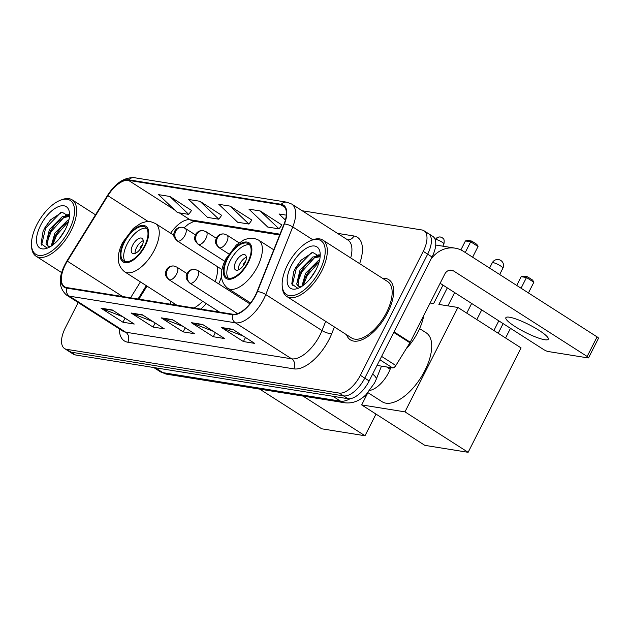 <?xml version="1.0" encoding="UTF-8"?>
<svg xmlns="http://www.w3.org/2000/svg" width="630" height="630" viewBox="0 0 630 630"><rect width="100%" height="100%" fill="white"/><g stroke="black" fill="none" stroke-linecap="round" stroke-linejoin="round"><path stroke-width="0.94" d="M218.712 283.894A39.414 18.924 -57.4 0 0 221.429 276.735M390.789 367.621L390.151 369.235A22.31 10.71 122.6 0 1 388.6 372.661A22.31 10.71 122.6 0 1 369.865 390.387M147.003 286.114L138.931 299.148M170.706 301.282A39.414 18.924 -57.4 0 0 170.533 304.227M200.86 309.094A39.414 18.924 -57.4 0 0 206.207 303.558M78.175 302.526L65.276 327.947A22.31 10.71 -57.4 0 0 64.543 348.548L73.332 354.178A22.31 10.71 -57.4 0 0 75.427 354.958L347.941 398.695A22.31 10.71 -57.4 0 0 369.164 380.937L432.046 256.977A22.31 10.71 -57.4 0 0 432.786 236.376L428.392 233.565A22.31 10.71 -57.4 0 0 426.29 232.777M64.543 348.548A22.31 10.71 -57.4 0 0 66.638 349.335L339.153 393.073A22.31 10.71 -57.4 0 0 360.368 375.315L423.258 251.354L427.652 254.166A22.31 10.71 -57.4 0 0 428.392 233.565A22.31 10.71 -57.4 0 1 427.652 254.166L364.77 378.126L427.652 254.166L432.046 256.977M339.153 393.073L343.547 395.884A22.31 10.71 -57.4 0 0 364.77 378.126A22.31 10.71 -57.4 0 1 343.547 395.884L71.032 352.146L343.547 395.884L347.941 398.695M68.938 351.359A22.31 10.71 -57.4 0 0 71.032 352.146A22.31 10.71 -57.4 0 1 68.938 351.359M387.678 312.669A35.697 17.144 -57.4 0 0 388.852 279.704A35.697 17.144 -57.4 0 0 382.63 278.365A35.697 17.144 -57.4 0 1 388.852 279.704A35.697 17.144 -57.4 0 1 387.678 312.669A35.697 17.144 -57.4 0 1 350.359 339.83A35.697 17.144 -57.4 0 0 387.678 312.669M255.41 295.265A23.798 11.427 122.6 0 1 232.769 314.212L66.78 287.571A23.798 11.427 122.6 0 1 64.543 286.737A23.798 11.427 122.6 0 1 67.355 261.166L107.88 195.702A23.798 11.427 122.6 0 1 128.496 180.353L280.948 204.821A23.798 11.427 122.6 0 1 283.185 205.664A23.798 11.427 122.6 0 1 284.059 223.981L257.064 291.611A23.798 11.427 122.6 0 1 255.41 295.265M255.709 295.32A24.389 11.71 -57.4 0 0 257.41 291.572L284.398 223.941A24.389 11.71 -57.4 0 0 281.208 204.301L128.764 179.834A24.389 11.71 -57.4 0 0 107.628 195.568L67.103 261.025A24.389 11.71 -57.4 0 0 66.52 288.091L232.509 314.732A24.389 11.71 -57.4 0 0 255.709 295.32M122.968 316.827L101.784 308.574A5.946 5.111 -80.9 0 1 100.981 308.164L122.952 322.237L134.245 324.048L112.274 309.976L100.981 308.164M125.031 318.142L122.952 322.237M153.074 321.654L131.898 313.409A5.946 5.111 -80.9 0 1 131.095 313L153.066 327.065L164.359 328.876L142.388 314.811L131.095 313M155.137 322.977L153.066 327.065M243.416 336.16L222.232 327.907A5.946 5.111 -80.9 0 1 221.429 327.498L243.4 341.57L254.693 343.382L232.722 329.309L221.429 327.498M245.48 337.475L243.4 341.57M213.302 331.325L192.119 323.072A5.946 5.111 -80.9 0 1 191.315 322.662L213.286 336.735L224.579 338.546L202.608 324.474L191.315 322.662M215.365 332.648L213.286 336.735M183.188 326.49L162.005 318.245A5.946 5.111 -80.9 0 1 161.201 317.835L183.18 331.9L194.473 333.711L172.494 319.646L161.201 317.835M185.251 327.813L183.18 331.9M346.539 334.735A35.697 17.144 -57.4 0 0 350.359 339.83A35.697 17.144 -57.4 0 1 346.539 334.735M423.258 251.354A22.31 10.71 -57.4 0 0 423.998 230.753A22.31 10.71 -57.4 0 0 421.895 229.966L302.164 210.751M191.552 210.475L169.864 196.458L158.571 194.646L177.432 212.57L188.724 214.381L191.622 210.389M281.886 224.981L260.198 210.956L248.913 209.144L267.766 227.068L279.058 228.879L281.957 224.886M286.311 215.145L279.019 213.98L285.39 220.035M221.666 215.31L199.978 201.293L188.685 199.474L207.546 217.405L218.838 219.216L221.736 215.216M230.092 206.12L218.799 204.309L237.652 222.24L248.945 224.052L251.843 220.051L230.092 206.12L248.945 224.052M260.198 210.956L279.058 228.879M199.978 201.293L218.838 219.216M169.864 196.458L188.724 214.381M544.651 339.727A23.798 4.268 -153.1 0 0 548.297 339.239A23.798 4.268 -153.1 0 0 534.295 327.498A23.798 4.268 -153.1 0 0 509.489 317.213A23.798 4.268 -153.1 0 0 505.851 317.701A23.798 4.268 -153.1 0 0 519.852 329.435A23.798 4.268 -153.1 0 0 544.651 339.727M377.039 365.416L392.616 367.912L379.898 359.777M430.881 259.292A29.744 25.539 -80.9 0 1 455.049 248.141A29.744 25.539 -80.9 0 1 463.578 251.417L597.067 336.877A3.717 0.669 26.9 0 1 598.5 338.263L588.57 357.832A3.717 0.669 -153.1 0 0 587.136 356.454L453.647 270.987A7.434 6.387 99.1 0 0 451.513 270.168A7.434 6.387 99.1 0 0 444.843 273.995L410.232 342.216A3.717 1.788 122.6 0 1 409.917 342.775L395.837 365.518A3.717 1.788 122.6 0 1 392.616 367.912M440.134 283.28L543.477 349.445A3.717 0.669 -153.1 0 0 548.1 351.509L588.003 357.911A3.717 0.669 -153.1 0 0 588.57 357.832M287.5 264.962A31.98 15.356 -57.4 0 0 282.177 285.563A31.98 15.356 -57.4 0 0 296.73 294.478A31.98 15.356 -57.4 0 0 319.875 270.16A31.98 15.356 -57.4 0 0 311.039 240.495A31.98 15.356 -57.4 0 0 287.5 264.962M282.177 285.563L282.279 287.107A33.461 16.073 -57.4 0 0 286.745 296.447A33.461 16.073 -57.4 0 0 321.725 270.987A33.461 16.073 -57.4 0 0 322.828 240.085A33.461 16.073 -57.4 0 0 312.48 239.935L311.039 240.495M286.745 296.447L351.564 337.948A33.461 16.073 -57.4 0 0 386.544 312.488A33.461 16.073 -57.4 0 0 387.655 281.586L322.828 240.085M405.996 349.107A37.186 17.853 -57.4 0 0 418.092 331.782A37.186 17.853 -57.4 0 0 423.762 315.543M309.889 279.003L315.606 270.522M301.88 286.335L305.566 273.278L318.355 260.497L319.63 259.946M303.156 285.445L305.007 278.035L306.944 274.16L311.661 267.687L319.221 261.631M301.636 286.863L298.274 286.17L296.698 284.059L300.077 269.766L312.858 256.977L319.882 256.048M299.014 286.524L298.069 284.933L299.51 274.515L301.447 270.64L306.172 264.167L314.236 257.859L320.103 256.654M299.833 286.705A18.593 8.93 -57.4 0 0 301.203 286.76M316.11 269.553A24.538 11.781 -57.4 0 0 320.19 253.677A24.538 11.781 -57.4 0 0 308.991 246.921A24.538 11.781 -57.4 0 0 291.265 265.569A24.538 11.781 -57.4 0 0 297.99 288.359A24.538 11.781 -57.4 0 0 316.11 269.553M320.135 256.764L312.748 252.449L301.093 260.198L295.769 267.577L293.722 271.711L291.753 283.965L297.651 288.186M292.241 285.343L296.32 268.333L311.393 252.803M297.667 282.665L301.809 271.853L314.472 257.741M318.158 255.717L319.489 255.213M303.329 285.319L307.306 275.373L319.174 261.812M293.761 271.609L295.635 267.9L301.274 260.001M299.289 275.058L301.124 271.412L306.566 263.742M316.284 255.835L319.142 254.67M304.786 278.57L306.621 274.932L312.063 267.262M247.771 262.277A20.081 9.639 -57.4 0 0 248.433 243.739A20.081 9.639 -57.4 0 0 227.446 259.017A20.081 9.639 -57.4 0 0 226.776 277.554A20.081 9.639 -57.4 0 0 247.771 262.277M249.645 244.857A20.081 9.639 -57.4 0 0 230.186 260.773A20.081 9.639 -57.4 0 0 228.312 278.192M367.952 392.663L382.111 401.727A40.903 19.64 -57.4 0 0 424.864 370.605A40.903 19.64 -57.4 0 0 426.219 332.837L419.612 328.608M244.865 263.127A8.922 4.284 -57.4 0 0 245.164 254.89A8.922 4.284 -57.4 0 0 235.833 261.678A8.922 4.284 -57.4 0 0 235.541 269.916A8.922 4.284 -57.4 0 0 244.865 263.127M246.346 257.276A8.922 4.284 -57.4 0 0 239.684 264.143A8.922 4.284 -57.4 0 0 238.203 269.994M243.849 264.884L243.117 264.419A11.899 5.717 122.6 0 1 245.794 260.914M244.834 263.206A10.411 5.001 122.6 0 0 243.889 264.545L243.117 264.419M516.765 285.469L521.223 276.672L523.735 276.192L527.499 276.798L532.665 280.106L533.854 282.232L528.428 292.934M510.473 328.317L505.575 337.987M447.3 287.871L438.905 304.424L457.916 307.471L521.089 347.918L468.129 452.308L424.841 445.355L361.667 404.909L367.794 392.844M493.912 330.514L498.81 320.851M430.125 303.014L433.637 303.573L443 285.114M361.667 404.909L404.956 411.863L468.129 452.308M457.916 307.471L404.956 411.863M533.854 282.232L526.491 277.523L521.065 288.225M503.118 323.607L498.212 333.27M527.499 276.798L526.491 277.523L521.223 276.672M465.255 252.488L470.681 241.786L465.412 240.943L460.861 249.921M472.618 257.197L478.044 246.503L470.681 241.786L471.689 241.07L467.925 240.463L465.412 240.943M447.922 305.865L454.663 292.58M471.689 241.07L476.855 244.369L478.044 246.503M144.632 245.724A20.081 9.639 -57.4 0 0 145.302 227.186A20.081 9.639 -57.4 0 0 124.307 242.463A20.081 9.639 -57.4 0 0 123.645 261.001A20.081 9.639 -57.4 0 0 144.632 245.724M146.514 228.304A20.081 9.639 -57.4 0 0 127.055 244.22A20.081 9.639 -57.4 0 0 125.173 261.639M194.056 307.999A28.633 13.75 -57.4 0 0 202.671 301.29M215.145 281.61A28.633 13.75 -57.4 0 0 217.145 266.466M141.734 246.574A8.922 4.284 -57.4 0 0 142.034 238.337A8.922 4.284 -57.4 0 0 132.702 245.125A8.922 4.284 -57.4 0 0 132.41 253.362A8.922 4.284 -57.4 0 0 141.734 246.574M143.215 240.723A8.922 4.284 -57.4 0 0 136.545 247.59A8.922 4.284 -57.4 0 0 135.072 253.441M140.718 248.33L139.986 247.866A11.899 5.717 122.6 0 1 142.663 244.361M141.695 246.645A10.411 5.001 122.6 0 0 140.758 247.992L139.986 247.866M375.992 414.083L364.998 435.755L321.709 428.802L259.749 389.135M303.038 396.081L364.998 435.755M36.823 224.729A31.98 15.356 -57.4 0 0 31.5 245.33A31.98 15.356 -57.4 0 0 46.053 254.236A31.98 15.356 -57.4 0 0 69.19 229.926A31.98 15.356 -57.4 0 0 60.354 200.261A31.98 15.356 -57.4 0 0 36.823 224.729M31.5 245.33L31.594 246.873A33.461 16.073 -57.4 0 0 36.06 256.213A33.461 16.073 -57.4 0 0 71.048 230.745A33.461 16.073 -57.4 0 0 72.151 199.844A33.461 16.073 -57.4 0 0 61.795 199.702L60.354 200.261M59.204 238.77L64.929 230.281M51.203 246.094L54.889 233.045L67.678 220.256L68.954 219.705M52.471 245.212L54.322 237.801L56.259 233.927L60.984 227.454L68.544 221.398M50.959 246.621L47.596 245.936L46.014 243.818L49.392 229.525L62.181 216.744L69.206 215.806M48.337 246.291L47.392 244.7L48.833 234.281L50.77 230.407L55.487 223.934L63.551 217.626L69.418 216.413M49.156 246.472A18.593 8.93 -57.4 0 0 50.526 246.519M65.433 229.32A24.538 11.781 -57.4 0 0 69.513 213.444A24.538 11.781 -57.4 0 0 58.314 206.687A24.538 11.781 -57.4 0 0 40.588 225.335A24.538 11.781 -57.4 0 0 47.305 248.125A24.538 11.781 -57.4 0 0 65.433 229.32M69.457 216.531L62.071 212.216L50.416 219.957L45.084 227.335L43.045 231.478L41.068 243.731L46.966 247.944M41.564 245.109L45.643 228.099L60.716 212.562M46.982 242.432L51.132 231.619L63.795 217.507M67.481 215.484L68.804 214.98M52.652 245.078L56.629 235.132L68.489 221.571M43.084 231.375L44.95 227.658L50.589 219.768M48.612 234.817L50.447 231.178L55.889 223.508M65.607 215.602L68.465 214.428M54.101 238.337L55.936 234.699L61.378 227.02M386.576 366.943L390.151 369.235M155.287 367.778L162.871 372.637A14.876 12.773 99.1 0 0 167.131 374.267L160.075 371.59A29.744 14.285 -57.4 0 0 162.871 372.637L340.531 401.152A29.744 14.285 -57.4 0 0 350.099 398.711M332.947 396.294L340.531 401.152A14.876 12.773 99.1 0 0 344.791 402.783L167.131 374.267M369.164 380.937L360.368 375.315M75.427 354.958L66.638 349.335M381.481 366.125L376.149 379.488A14.876 4.843 -158.2 0 0 372.629 374.102M334.42 326.97L331.789 333.553A37.186 17.853 122.6 0 1 293.832 368.865L127.843 342.224A7.434 6.387 99.1 0 0 125.661 332.183L291.651 358.824A29.744 14.285 -57.4 0 0 319.945 335.144A29.744 14.285 -57.4 0 0 322.017 330.577L325.686 321.379M127.843 342.224A37.186 17.853 122.6 0 1 119.33 328.876M122.858 331.136A29.744 14.285 -57.4 0 0 125.661 332.183L69.41 296.163A29.744 14.285 122.6 0 1 66.607 295.123L122.858 331.136M281.208 204.301A7.434 6.387 99.1 0 1 286.737 202.167L291.666 204.025A29.744 14.285 122.6 0 1 292.753 226.926L265.766 294.557A29.744 14.285 122.6 0 1 263.694 299.132A29.744 14.285 122.6 0 1 235.4 322.812A7.434 6.387 -80.9 0 1 232.509 314.732M257.41 291.572A7.434 2.425 -158.2 0 1 265.766 294.557L322.017 330.577A7.434 2.425 21.8 0 0 331.789 333.553M128.764 179.834A7.434 6.387 -80.9 0 1 134.285 177.691C124.338 177.18 115.392 183.117 107.462 195.513L66.93 260.97C58.102 276.058 57.999 287.438 66.607 295.123M312.858 239.794L292.753 226.926A7.434 2.425 -158.2 0 0 284.398 223.941M66.52 288.091A7.434 6.387 99.1 0 0 69.41 296.163L235.4 322.812L291.651 358.824A7.434 6.387 99.1 0 1 293.832 368.865M337.467 233.344L353.926 235.99A37.186 17.853 122.6 0 1 359.643 263.647M350.705 257.93A29.744 14.285 -57.4 0 0 347.918 240.046L291.666 204.025M347.642 239.865A7.434 6.387 99.1 0 0 353.926 235.99M128.496 180.353L174.581 209.861M179.274 212.869L190.024 219.744A23.798 11.427 -57.4 0 0 170.62 233.234M107.88 195.702L148.176 221.5M67.355 261.166L122.59 296.525M140.427 281.901L130.575 297.809M280.948 204.821L284.886 207.341M279.98 234.187L190.024 219.744A13.387 11.49 99.1 0 0 193.859 221.217L279.665 234.99M162.005 318.245L173.085 320.016M192.119 323.072L203.191 324.852M222.232 327.907L233.305 329.687M131.898 313.409L142.971 315.189M101.784 308.574L112.857 310.354M449.237 270.278L453.647 270.987M394.065 331.86L410.232 342.216M587.136 356.454L597.067 336.877M409.917 342.775L393.766 332.435M381.607 356.407L395.837 365.518M226.879 258.922A21.192 10.175 -57.4 0 0 228.17 279.24A21.192 10.175 -57.4 0 0 248.33 262.363A21.192 10.175 -57.4 0 0 247.039 242.054A21.192 10.175 -57.4 0 0 226.879 258.922M257.591 266.49A28.633 13.75 122.6 0 1 227.658 288.272C220.004 281.901 219.358 272.168 225.737 259.08L236.407 244.96L243.991 239.833L249.173 238.234L253.945 238.266L258.536 240.054A28.633 13.75 122.6 0 1 257.591 266.49M499.669 274.523L502.897 268.159A5.946 1.071 -153.1 0 0 500.606 265.954A5.946 1.071 -153.1 0 0 493.195 262.655A5.946 1.071 -153.1 0 0 492.29 262.773L489.597 268.073M123.748 242.369A21.192 10.175 -57.4 0 0 125.039 262.686A21.192 10.175 -57.4 0 0 145.199 245.81A21.192 10.175 -57.4 0 0 143.908 225.501A21.192 10.175 -57.4 0 0 123.748 242.369M154.46 249.937A28.633 13.75 122.6 0 1 124.527 271.719C116.865 265.348 116.227 255.615 122.606 242.518L133.276 228.407L140.86 223.28L146.042 221.681L150.814 221.713L155.405 223.5A28.633 13.75 122.6 0 1 154.46 249.937M190.417 283.256A7.434 3.567 -57.4 0 0 197.489 277.334A7.434 3.567 -57.4 0 0 197.741 270.467L194.906 269.388A7.434 6.387 99.1 0 0 188.236 273.215A7.434 6.387 -80.9 0 0 190.417 283.256A7.434 3.567 -57.4 0 1 189.717 282.996C184.165 277.46 186.59 276.074 187.228 273.121C189.095 270.223 191.654 268.978 194.906 269.388M169.564 279.909A7.434 3.567 -57.4 0 0 176.636 273.987A7.434 3.567 -57.4 0 0 176.888 267.12L174.053 266.041A7.434 6.387 99.1 0 0 167.383 269.868A7.434 6.387 -80.9 0 0 169.564 279.909A7.434 3.567 -57.4 0 1 168.864 279.649C163.312 274.113 165.737 272.727 166.375 269.774C168.249 266.876 170.809 265.632 174.053 266.041M436.047 239.487A4.835 0.866 26.9 0 1 441.087 241.573A4.835 0.866 26.9 0 1 443.93 243.96C444.945 237.66 442.441 238.471 442.291 237.746L440.386 236.998A4.835 4.15 99.1 0 0 436.047 239.487A4.835 0.866 26.9 0 0 435.306 239.581L435.235 239.731M219.642 247.873A7.434 3.567 -57.4 0 0 226.721 241.952A7.434 3.567 -57.4 0 0 226.965 235.084L224.13 234.006A7.434 6.387 99.1 0 0 217.46 237.833A7.434 6.387 -80.9 0 0 219.642 247.873A7.434 3.567 -57.4 0 1 218.941 247.614C213.389 242.077 215.814 240.684 216.452 237.738C218.327 234.84 220.886 233.596 224.13 234.006M198.789 244.527A7.434 3.567 -57.4 0 0 205.868 238.605A7.434 3.567 -57.4 0 0 206.112 231.738L203.277 230.659A7.434 6.387 99.1 0 0 196.607 234.486A7.434 6.387 -80.9 0 0 198.789 244.527A7.434 3.567 -57.4 0 1 198.096 244.267C192.544 238.723 194.961 237.337 195.599 234.391C197.474 231.493 200.033 230.249 203.277 230.659M177.944 241.18A7.434 3.567 -57.4 0 0 185.015 235.258A7.434 3.567 -57.4 0 0 185.259 228.391L182.424 227.312A7.434 6.387 99.1 0 0 175.754 231.139A7.434 6.387 -80.9 0 0 177.944 241.18A7.434 3.567 -57.4 0 1 177.243 240.92C171.691 235.376 174.108 233.99 174.746 231.045C176.62 228.147 179.18 226.902 182.424 227.312M376.149 379.488L374.559 382.993L366.03 394.663C361.848 398.829 354.627 403.988 344.791 402.783M160.075 371.59L153.728 367.526M286.737 202.167L134.285 177.691M423.998 230.753L428.392 233.565M194.103 221.256L188.409 224.13L184.094 227.784M146.286 285.65L138.017 299.006M435.74 245.038L455.049 248.141M250.567 302.943L227.658 288.272M273.759 249.795L258.536 240.054M502.897 268.159A5.946 5.946 0 0 0 498.535 259.591A5.946 5.946 0 0 0 492.29 262.773M476.815 319.575L481.722 309.905M466.743 313.126L471.649 303.455M176.888 305.243L124.527 271.719M173.841 235.305L155.405 223.5M365.825 394.86L366.534 395.317M237.541 313.614L189.717 282.996M249.858 303.841L197.741 270.467M366.061 396.262L363.282 397.089M219.539 312.086L168.864 279.649M186.984 273.593L176.888 267.12M228.761 253.898L218.941 247.614M443.93 243.96L442.803 246.173M435.306 239.581C436.48 237.628 438.173 236.762 440.386 236.998M239.038 242.81L226.965 235.084M224.682 261.293L198.096 244.267M216.216 238.203L206.112 231.738M221.973 269.561L177.243 240.92M195.363 234.856L185.259 228.391M61.622 272.577L36.06 256.213M95.516 214.806L72.151 199.844"/></g></svg>
